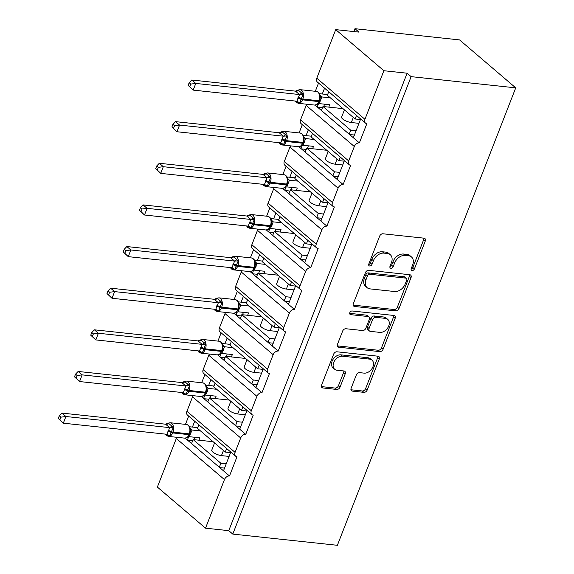 <?xml version="1.0" encoding="UTF-8"?>
<svg xmlns="http://www.w3.org/2000/svg" width="574" height="574" viewBox="0 0 574 574"><rect width="100%" height="100%" fill="white"/><g stroke="black" fill="none" stroke-linecap="round" stroke-linejoin="round"><path stroke-width="0.86" d="M412.118 270.541A2.066 1.478 130.5 0 0 414.435 268.883L425.284 241.044A2.956 2.109 130.5 0 0 424.925 238.554A2.956 2.109 130.5 0 0 424.028 238.181L382.958 233.783A2.956 2.109 130.5 0 0 379.651 236.158L368.802 263.99A2.066 1.478 130.5 0 0 369.053 265.733A2.066 1.478 130.5 0 0 369.685 265.999A2.066 1.478 130.5 0 0 371.995 264.334L373.401 260.732A9.457 6.745 130.5 0 1 383.97 253.127L387.393 253.5A9.457 6.745 130.5 0 1 390.263 254.691A9.457 6.745 130.5 0 1 391.425 262.662L390.019 266.264A2.066 1.478 130.5 0 0 390.277 268.008A2.066 1.478 130.5 0 0 390.901 268.266A2.066 1.478 130.5 0 0 393.212 266.609L394.618 263.007A9.457 6.745 130.5 0 1 405.187 255.401L408.609 255.767A9.457 6.745 130.5 0 1 411.479 256.965A9.457 6.745 130.5 0 1 412.641 264.937L411.235 268.539A2.066 1.478 130.5 0 0 411.493 270.282A2.066 1.478 130.5 0 0 412.118 270.541M411.092 269.127A2.066 1.478 130.5 0 0 412.828 267.513L423.677 239.674A2.956 2.109 130.5 0 0 423.863 238.167M368.659 264.578A2.066 1.478 130.5 0 0 370.388 262.964L371.794 259.362L373.401 260.732M389.875 266.853A2.066 1.478 130.5 0 0 391.611 265.238L393.011 261.636L394.618 263.007M351.137 388.254A2.956 2.109 130.5 0 0 351.496 390.743A2.956 2.109 130.5 0 0 352.393 391.116L363.916 392.351A2.956 2.109 130.5 0 0 367.216 389.976L379.271 359.066A2.956 2.109 130.5 0 0 378.912 356.569A2.956 2.109 130.5 0 0 378.015 356.203L336.945 351.797A2.956 2.109 130.5 0 0 333.637 354.172L321.591 385.089A2.956 2.109 130.5 0 0 321.949 387.579A2.956 2.109 130.5 0 0 322.846 387.952L336.766 389.445A2.956 2.109 130.5 0 0 340.066 387.07L345.225 373.839A2.956 2.109 130.5 0 0 344.859 371.342A2.956 2.109 130.5 0 0 343.969 370.976L337.067 370.23A7.907 5.64 130.5 0 1 334.664 369.24A7.907 5.64 130.5 0 1 334.463 361.01A7.907 5.64 130.5 0 1 342.527 356.217L369.563 359.116A7.907 5.64 130.5 0 1 371.966 360.113A7.907 5.64 130.5 0 1 372.167 368.336A7.907 5.64 130.5 0 1 364.103 373.129L359.597 372.648A2.956 2.109 130.5 0 0 356.289 375.023L351.137 388.254M365.487 123.109L317.343 82.017A4.513 3.222 130.5 0 1 316.791 78.207L335.725 29.633L358.972 32.122L354.962 28.7L459.559 39.907L515.732 87.851L411.127 76.643L407.117 73.214L383.87 70.724L364.935 119.299A4.513 3.222 130.5 0 0 365.487 123.109A4.513 3.222 130.5 0 0 366.858 123.675L359.367 142.89L353.347 137.753L360.666 118.99M515.732 87.851L337.376 545.3L232.779 534.093L411.127 76.643M395.68 310.878A2.956 2.109 130.5 0 0 398.987 308.503L411.034 277.594A2.956 2.109 130.5 0 0 410.675 275.097A2.956 2.109 130.5 0 0 409.779 274.724L368.709 270.325A2.956 2.109 130.5 0 0 365.401 272.7L353.354 303.61A2.956 2.109 130.5 0 0 353.713 306.107A2.956 2.109 130.5 0 0 354.61 306.48L395.68 310.878L394.08 309.508A2.956 2.109 130.5 0 0 397.38 307.133L409.434 276.223A2.956 2.109 130.5 0 0 409.614 274.709M395.156 318.326L383.102 349.243A2.956 2.109 130.5 0 1 379.801 351.618L338.732 347.213A2.956 2.109 130.5 0 1 337.835 346.839A2.956 2.109 130.5 0 1 337.469 344.35L342.628 331.119A2.956 2.109 130.5 0 1 345.928 328.744L362.589 330.531A2.956 2.109 130.5 0 0 365.889 328.156L369.312 319.381A2.956 2.109 130.5 0 0 368.946 316.884A2.956 2.109 130.5 0 0 368.049 316.518L350.714 314.66A2.066 1.478 130.5 0 1 350.083 314.394A2.066 1.478 130.5 0 1 350.032 312.242A2.066 1.478 130.5 0 1 352.142 310.986L393.893 315.463A2.956 2.109 130.5 0 1 394.79 315.836A2.956 2.109 130.5 0 1 395.156 318.326L393.549 316.956L381.495 347.873L383.102 349.243M194.694 421.251L192.426 427.07M188.638 436.785L187.382 440.014L191.551 443.58L193.115 439.576L213.126 441.722M188.681 416.114L185.459 424.373M185.215 438.17L187.382 440.014M198.869 424.81L197.485 428.362L225.245 452.061L226.63 448.509M230.583 452.635L225.245 452.061M230.805 452.068L223.487 470.838L229.507 475.975L236.997 456.753A4.513 3.222 130.5 0 1 235.627 456.186A4.513 3.222 130.5 0 1 235.075 452.377L240.693 437.969A4.513 3.222 -49.5 0 1 245.737 434.339L239.724 429.201L247.035 410.432M210.931 379.615L208.656 385.434M204.875 395.149L203.612 398.385L207.788 401.944L209.345 397.94L229.363 400.085M204.911 374.478L201.689 382.736M201.452 396.534L203.612 398.385M215.099 383.181L213.715 386.733L241.482 410.424L242.867 406.873M246.82 410.998L241.482 410.424M251.857 414.55L203.713 373.459A4.513 3.222 130.5 0 1 203.16 369.649L251.304 410.747A4.513 3.222 130.5 0 0 251.857 414.55A4.513 3.222 130.5 0 0 253.227 415.124L245.737 434.339M227.161 337.978L224.893 343.804M221.105 353.512L219.842 356.748L224.018 360.307L225.582 356.303L245.593 358.449M221.141 332.841L217.926 341.099M217.682 354.904L219.842 356.748M231.336 341.544L229.952 345.096L257.712 368.795L259.096 365.236M263.05 369.362L257.712 368.795M263.272 368.802L255.954 387.565L261.974 392.702L269.464 373.487A4.513 3.222 130.5 0 1 268.094 372.913A4.513 3.222 130.5 0 1 267.534 369.111L273.159 354.696A4.513 3.222 -49.5 0 1 278.203 351.066L272.184 345.928L279.502 327.166M243.398 296.349L241.123 302.168M237.342 311.876L236.079 315.112L240.248 318.67L241.812 314.667L261.83 316.812M237.378 291.212L234.156 299.47M233.919 313.268L236.079 315.112M247.566 299.908L246.181 303.459L273.942 327.158L275.333 323.607M279.28 327.725L273.942 327.158M284.324 331.284L236.179 290.193A4.513 3.222 130.5 0 1 235.627 286.383L283.771 327.474A4.513 3.222 130.5 0 0 284.324 331.284A4.513 3.222 130.5 0 0 285.694 331.851L278.203 351.066M259.627 254.713L257.36 260.531M253.572 270.246L252.309 273.475L256.485 277.041L258.042 273.037L278.06 275.183M253.608 249.575L250.393 257.834M250.149 271.631L252.309 273.475M263.796 258.271L262.411 261.823L290.179 285.522L291.563 281.97M295.517 286.096L290.179 285.522M295.732 285.529L288.421 304.299L294.433 309.429L301.931 290.214A4.513 3.222 130.5 0 1 300.561 289.648A4.513 3.222 130.5 0 1 300.001 285.838L305.619 271.43A4.513 3.222 -49.5 0 1 310.67 267.8L304.651 262.662L311.969 243.893M275.857 213.076L273.59 218.895M269.802 228.61L268.546 231.839L272.715 235.405L274.279 231.401L294.297 233.546M269.845 207.939L266.623 216.197M266.379 229.995L268.546 231.839M280.033 216.635L278.648 220.194L306.408 243.885L307.793 240.334M311.747 244.459L306.408 243.885M316.791 248.011L268.646 206.92A4.513 3.222 130.5 0 1 268.094 203.11L316.238 244.201A4.513 3.222 130.5 0 0 316.791 248.011A4.513 3.222 130.5 0 0 318.161 248.578L310.67 267.8M292.094 171.439L289.82 177.266M286.039 186.973L284.776 190.209L288.952 193.768L290.509 189.764L310.527 191.91M286.074 166.302L282.853 174.561M282.616 188.365L284.776 190.209M296.263 175.005L294.878 178.557L322.645 202.249L324.03 198.697M327.984 202.823L322.645 202.249M328.199 202.263L320.888 221.026L326.9 226.163L334.391 206.949A4.513 3.222 130.5 0 1 333.02 206.375A4.513 3.222 130.5 0 1 332.468 202.572L338.086 188.157A4.513 3.222 -49.5 0 1 343.137 184.527L337.117 179.389L344.436 160.627M308.324 129.81L306.057 135.629M302.268 145.337L301.006 148.573L305.181 152.132L306.746 148.128L326.757 150.273M302.304 124.673L299.09 132.931M298.846 146.729L301.006 148.573M312.5 133.369L311.115 136.921L338.875 160.62L340.26 157.068M344.213 161.186L338.875 160.62M349.257 164.745L301.113 123.654A4.513 3.222 130.5 0 1 300.561 119.844L348.698 160.935A4.513 3.222 130.5 0 0 349.257 164.745A4.513 3.222 130.5 0 0 350.628 165.312L343.137 184.527M191.551 443.58L219.318 467.272L220.875 463.268L193.115 439.576M207.788 401.944L235.548 425.643L237.112 421.639L209.345 397.94M224.018 360.307L251.778 384.006L253.342 380.002L225.582 356.303M240.248 318.67L268.015 342.369L269.572 338.366L241.812 314.667M256.485 277.041L284.245 300.733L285.809 296.729L258.042 273.037M272.715 235.405L300.482 259.096L302.039 255.093L274.279 231.401M288.952 193.768L316.712 217.467L318.276 213.463L290.509 189.764M305.181 152.132L332.942 175.831L334.506 171.827L306.746 148.128M324.561 88.174L322.287 93.993M318.505 103.7L317.243 106.936L321.411 110.495L322.975 106.499L342.994 108.637M318.541 83.036L315.32 91.295M315.083 105.092L317.243 106.936M328.73 91.732L327.345 95.284L355.105 118.983L356.497 115.431M360.443 119.557L355.105 118.983M321.411 110.495L349.179 134.194L350.736 130.19L322.975 106.499M232.779 534.093L228.768 530.663L205.521 528.173L157.376 487.082L176.311 438.507A4.513 3.222 -49.5 0 1 176.95 437.309M193.187 395.68A4.513 3.222 -49.5 0 0 192.548 396.878L186.93 411.285A4.513 3.222 130.5 0 0 187.483 415.095L235.627 456.186M203.16 369.649L208.778 355.241A4.513 3.222 -49.5 0 1 209.417 354.043M225.654 312.407A4.513 3.222 -49.5 0 0 225.015 313.605L219.39 328.019A4.513 3.222 130.5 0 0 219.95 331.822L268.094 372.913M235.627 286.383L241.245 271.968A4.513 3.222 -49.5 0 1 241.884 270.77M258.113 229.141A4.513 3.222 -49.5 0 0 257.475 230.332L251.857 244.746A4.513 3.222 130.5 0 0 252.417 248.556L300.561 289.648M268.094 203.11L273.712 188.703A4.513 3.222 -49.5 0 1 274.35 187.504M290.58 145.868A4.513 3.222 -49.5 0 0 289.942 147.066L284.324 161.481A4.513 3.222 130.5 0 0 284.883 165.283L333.02 206.375M300.561 119.844L306.179 105.429A4.513 3.222 -49.5 0 1 306.817 104.231M205.521 528.173L224.456 479.599A4.513 3.222 -49.5 0 1 229.507 475.975M228.768 530.663L407.117 73.214M348.698 160.935L354.323 146.521A4.513 3.222 -49.5 0 1 359.367 142.89M316.238 244.201L321.856 229.794A4.513 3.222 -49.5 0 1 326.9 226.163M283.771 327.474L289.389 313.06A4.513 3.222 -49.5 0 1 294.433 309.429M251.304 410.747L256.922 396.333A4.513 3.222 -49.5 0 1 261.974 392.702M229.105 456.43L221.449 455.605A6.623 2.038 -158.7 0 1 214.712 453.331A6.623 2.038 -158.7 0 1 211.749 450.188L214.568 442.949M226.213 463.842L220.875 463.268M245.335 414.794L237.686 413.969A6.623 2.038 -158.7 0 1 230.942 411.694A6.623 2.038 -158.7 0 1 227.986 408.552L230.805 401.312M242.45 422.206L237.112 421.639M261.572 373.157L253.916 372.339A6.623 2.038 -158.7 0 1 247.172 370.065A6.623 2.038 -158.7 0 1 244.215 366.915L247.035 359.683M258.68 380.576L253.342 380.002M277.802 331.521L270.146 330.703A6.623 2.038 -158.7 0 1 263.409 328.428A6.623 2.038 -158.7 0 1 260.445 325.286L263.272 318.046M274.91 338.94L269.572 338.366M294.039 289.884L286.383 289.066A6.623 2.038 -158.7 0 1 279.638 286.792A6.623 2.038 -158.7 0 1 276.682 283.649L279.502 276.41M291.147 297.303L285.809 296.729M310.269 248.255L302.613 247.43A6.623 2.038 -158.7 0 1 295.875 245.155A6.623 2.038 -158.7 0 1 292.912 242.013L295.732 234.773M307.377 255.667L302.039 255.093M326.506 206.618L318.85 205.801A6.623 2.038 -158.7 0 1 312.105 203.526A6.623 2.038 -158.7 0 1 309.149 200.376L311.969 193.144M323.614 214.03L318.276 213.463M342.735 164.982L335.08 164.164A6.623 2.038 -158.7 0 1 328.335 161.89A6.623 2.038 -158.7 0 1 325.379 158.74L328.199 151.507M339.844 172.401L334.506 171.827M358.965 123.345L351.31 122.527A6.623 2.038 -158.7 0 1 344.572 120.253A6.623 2.038 -158.7 0 1 341.609 117.11L344.436 109.871M356.074 130.764L350.736 130.19M335.725 29.633L383.87 70.724M353.842 31.577L354.962 28.7M322.473 107.776L317.616 107.252M349.179 134.194L353.347 137.753M306.243 149.412L301.379 148.888M290.014 191.049L285.149 190.525M273.776 232.678L268.919 232.161M257.547 274.315L252.682 273.798M241.31 315.951L236.452 315.427M225.08 357.588L220.215 357.064M208.85 399.217L203.985 398.7M192.613 440.854L187.755 440.337M332.942 175.831L337.117 179.389M316.712 217.467L320.888 221.026M300.482 259.096L304.651 262.662M284.245 300.733L288.421 304.299M268.015 342.369L272.184 345.928M251.778 384.006L255.954 387.565M235.548 425.643L239.724 429.201M219.318 467.272L223.487 470.838M354.409 135.034L349.552 134.51M338.179 176.67L333.315 176.146M321.942 218.307L317.085 217.783M305.712 259.936L300.855 259.419M289.483 301.572L284.618 301.056M273.246 343.209L268.388 342.685M257.016 384.845L252.151 384.322M240.779 426.475L235.921 425.958M224.549 468.111L219.691 467.595M411.479 256.965L409.872 255.595A9.457 6.745 130.5 0 0 407.002 254.404L408.609 255.767M393.011 261.636A9.457 6.745 130.5 0 1 403.579 254.031L407.002 254.404M390.263 254.691L388.655 253.321A9.457 6.745 130.5 0 0 385.785 252.129L387.393 253.5M371.794 259.362A9.457 6.745 130.5 0 1 382.363 251.764L385.785 252.129M353.175 305.124L394.08 309.508M406.722 280.134A2.066 1.478 130.5 0 0 406.464 278.383A2.066 1.478 130.5 0 0 405.84 278.125L369.785 274.264A2.066 1.478 130.5 0 0 367.475 275.922L365.997 279.725A9.457 6.745 130.5 0 0 367.159 287.696A9.457 6.745 130.5 0 0 370.029 288.887L394.668 291.527A9.457 6.745 130.5 0 0 405.237 283.929L406.722 280.134M406.464 278.383L404.857 277.02A2.066 1.478 130.5 0 0 404.232 276.754L405.84 278.125M367.159 287.696L365.552 286.326A9.457 6.745 130.5 0 1 364.39 278.354L365.868 274.559A2.066 1.478 130.5 0 1 368.185 272.894L404.232 276.754M337.29 345.864L378.194 350.248A2.956 2.109 130.5 0 0 381.495 347.873M368.946 316.884L367.346 315.521A2.956 2.109 130.5 0 0 366.449 315.148L349.674 313.347M379.866 332.382A7.907 5.64 130.5 0 0 387.931 327.589A7.907 5.64 130.5 0 0 387.73 319.359A7.907 5.64 130.5 0 0 385.333 318.369L375.805 317.343A2.956 2.109 130.5 0 0 372.504 319.718L369.082 328.5A2.956 2.109 130.5 0 0 369.448 330.99A2.956 2.109 130.5 0 0 370.345 331.363L379.866 332.382M387.73 319.359L386.13 317.996A7.907 5.64 130.5 0 0 383.726 316.999L385.333 318.369M369.448 330.99L367.841 329.62A2.956 2.109 130.5 0 1 367.482 327.13L370.897 318.355A2.956 2.109 130.5 0 1 374.205 315.973L383.726 316.999M393.549 316.956A2.956 2.109 130.5 0 0 393.728 315.449M371.966 360.113L370.359 358.743A7.907 5.64 130.5 0 0 367.963 357.746L369.563 359.116M334.664 369.24L333.063 367.869A7.907 5.64 130.5 0 1 332.863 359.64A7.907 5.64 130.5 0 1 340.92 354.847L367.963 357.746M321.404 386.596L335.159 388.074A2.956 2.109 130.5 0 0 338.466 385.699L343.618 372.469A2.956 2.109 130.5 0 0 343.804 370.955M350.951 389.768L362.309 390.98A2.956 2.109 130.5 0 0 365.616 388.605L377.67 357.695A2.956 2.109 130.5 0 0 377.85 356.181M298.171 90.025L298.645 90.226A3.308 2.884 -34 0 1 295.431 91.137L191.773 80.008L195.784 83.431L193.18 90.104L296.93 101.225L299.535 94.545L295.416 91.115L298.171 90.025L303.187 94.308L301.336 98.541A1.507 0.459 21.3 0 0 302.835 99.037L319.101 100.78A6.472 4.075 -83.9 0 0 317.888 92.098A6.472 4.075 -83.9 0 0 316.346 91.402L300.073 89.659A6.472 4.075 96.1 0 1 301.623 90.355A6.472 4.075 96.1 0 1 302.835 99.037L302.52 99.84L318.792 101.584L319.101 100.78A1.507 0.459 21.3 0 0 319.704 100.644A1.507 0.459 21.3 0 0 319.696 100.507L320.299 97.853L320.077 95.298C319.589 93.225 318.348 91.926 316.346 91.402M189.736 86.746L193.18 90.104L188.136 85.383L189.736 86.746L190.776 84.084L189.169 82.713L188.136 85.383M190.776 84.084L195.784 83.431L299.427 94.538M327.625 94.567L319.46 93.691M320.005 95.033L321.906 96.949L319.201 103.607L329.741 104.741L328.816 107.123M330.351 97.853L321.906 96.949A3.308 2.884 -34 0 1 320.292 95.836L320.077 95.298M323.679 106.57L324.611 104.188M298.042 97.451A3.308 1.019 -158.7 0 1 301.336 98.541L299.829 102.911L296.084 101.641M297.734 98.247A3.308 1.019 -158.7 0 1 301.027 99.345A1.507 0.459 -158.7 0 0 302.52 99.84A6.472 4.075 96.1 0 1 298.38 103.327L314.652 105.071L317.192 104.389M316.554 104.705L319.201 103.607M321.806 96.934L319.912 96.095M296.93 101.225L299.829 102.911M299.535 94.545L303.187 94.308M191.773 80.008L189.169 82.713M279.179 132.745L175.536 121.638L179.547 125.067L176.95 131.74L280.7 142.861L283.298 136.181L279.179 132.745L281.934 131.661L286.95 135.938L285.106 140.178A1.507 0.459 21.3 0 0 286.598 140.673L302.871 142.417A6.472 4.075 -83.9 0 0 301.659 133.735A6.472 4.075 -83.9 0 0 300.109 133.039L283.836 131.295A6.472 4.075 96.1 0 1 285.386 131.991A6.472 4.075 96.1 0 1 286.598 140.673L286.29 141.477L302.563 143.22L302.871 142.417A1.507 0.459 21.3 0 0 303.474 142.28A1.507 0.459 21.3 0 0 303.467 142.144L304.069 139.489L303.84 136.935C303.359 134.861 302.118 133.563 300.109 133.039M173.506 128.382L176.95 131.74L171.899 127.012L173.506 128.382L174.539 125.72L172.939 124.35L171.899 127.012M174.539 125.72L179.547 125.067L283.197 136.174M311.395 136.203L303.23 135.328M303.775 136.669L305.677 138.585L302.972 145.244L313.512 146.37L312.579 148.752M314.122 139.489L305.677 138.585M307.449 148.207L308.374 145.825M281.934 131.661L282.415 131.862A3.308 2.884 -34 0 1 279.201 132.773M281.812 139.08A3.308 1.019 -158.7 0 1 285.106 140.178L283.599 144.548L279.854 143.278M298.423 146.707L300.884 146.083L303.158 143.077A1.507 0.459 -158.7 0 1 302.563 143.22A6.472 4.075 -83.9 0 1 298.423 146.707L282.15 144.964A6.472 4.075 96.1 0 0 286.29 141.477A1.507 0.459 -158.7 0 1 284.79 140.974A3.308 1.019 -158.7 0 0 281.497 139.884M300.324 146.341L302.972 145.244M305.576 138.571L303.675 137.731M280.7 142.861L283.599 144.548M283.298 136.181L286.95 135.938M175.536 121.638L172.939 124.35M262.949 174.381L159.307 163.274L163.317 166.704L160.713 173.37L264.463 184.491L267.068 177.818L262.949 174.381L265.705 173.298L270.72 177.574L268.869 181.815A1.507 0.459 21.3 0 0 270.368 182.31L286.641 184.053A6.472 4.075 -83.9 0 0 285.429 175.371A6.472 4.075 -83.9 0 0 283.879 174.675L267.606 172.932A6.472 4.075 96.1 0 1 269.156 173.628A6.472 4.075 96.1 0 1 270.368 182.31L270.053 183.106L286.326 184.85L286.641 184.053A1.507 0.459 21.3 0 0 287.237 183.917A1.507 0.459 21.3 0 0 287.23 183.78L287.832 181.126L287.61 178.564C287.122 176.491 285.881 175.192 283.879 174.675M157.269 170.019L160.713 173.37L155.669 168.648L157.269 170.019L158.309 167.35L156.709 165.986L155.669 168.648M158.309 167.35L163.317 166.704L266.96 177.804M295.158 177.832L286.993 176.957M287.538 178.306L289.447 180.214L286.735 186.88L297.275 188.007L296.349 190.389M297.884 181.119L289.447 180.214A3.308 2.884 -34 0 1 287.825 179.102L287.61 178.564M291.219 189.843L292.144 187.454M265.705 173.298L266.185 173.499A3.308 2.884 -34 0 1 262.964 174.41M265.575 180.717A3.308 1.019 -158.7 0 1 268.869 181.815L267.362 186.184L263.617 184.907M265.267 181.52A3.308 1.019 -158.7 0 1 268.56 182.611A1.507 0.459 -158.7 0 0 270.053 183.106A6.472 4.075 96.1 0 1 265.913 186.6L282.186 188.344L284.726 187.662M284.087 187.978L286.735 186.88M289.339 180.2L287.445 179.368M264.463 184.491L267.362 186.184M267.068 177.818L270.72 177.574M159.307 163.274L156.709 165.986M246.72 216.018L143.07 204.911L147.088 208.333L144.483 215.006L248.233 226.127L250.838 219.455L246.72 216.018L249.475 214.927L254.483 219.211L252.639 223.444A1.507 0.459 21.3 0 0 254.131 223.946L270.404 225.69A6.472 4.075 -83.9 0 0 269.192 217.001A6.472 4.075 -83.9 0 0 267.642 216.305L251.376 214.561A6.472 4.075 96.1 0 1 252.919 215.257A6.472 4.075 96.1 0 1 254.131 223.946L253.823 224.743L270.096 226.486L270.404 225.69A1.507 0.459 21.3 0 0 271.007 225.546A1.507 0.459 21.3 0 0 271 225.417L271.602 222.762L271.373 220.201C270.892 218.127 269.651 216.828 267.642 216.305M141.039 211.655L144.483 215.006L139.432 210.285L141.039 211.655L142.079 208.986L140.472 207.616L139.432 210.285M142.079 208.986L147.088 208.333L250.73 219.44M278.928 219.469L270.763 218.594M271.308 219.942L273.21 221.851L270.505 228.517L281.045 229.643L280.112 232.025M281.655 222.755L273.21 221.851M274.982 231.473L275.915 229.091M249.475 214.927L249.948 215.135A3.308 2.884 -34 0 1 246.734 216.046M249.346 222.353A3.308 1.019 -158.7 0 1 252.639 223.444L251.132 227.821L247.387 226.543M265.956 229.98L268.417 229.356L270.691 226.35A1.507 0.459 -158.7 0 1 270.096 226.486A6.472 4.075 -83.9 0 1 265.956 229.98L249.683 228.237A6.472 4.075 96.1 0 0 253.823 224.743A1.507 0.459 -158.7 0 1 252.323 224.247A3.308 1.019 -158.7 0 0 249.037 223.15M267.857 229.614L270.505 228.517M273.109 221.837L271.215 221.004M248.233 226.127L251.132 227.821M250.838 219.455L254.483 219.211M143.07 204.911L140.472 207.616M230.483 257.654L126.84 246.547L130.85 249.97L128.253 256.643L231.996 267.764L234.601 261.084L230.483 257.654L233.238 256.564L238.253 260.847L236.402 265.08A1.507 0.459 21.3 0 0 237.901 265.575L254.174 267.319A6.472 4.075 -83.9 0 0 252.962 258.637A6.472 4.075 -83.9 0 0 251.412 257.941L235.139 256.198A6.472 4.075 96.1 0 1 236.689 256.894A6.472 4.075 96.1 0 1 237.901 265.575L237.593 266.379L253.859 268.123L254.174 267.319A1.507 0.459 21.3 0 0 254.77 267.183A1.507 0.459 21.3 0 0 254.77 267.046L255.373 264.399L255.143 261.837C254.662 259.764 253.414 258.465 251.412 257.941M124.802 253.285L128.253 256.643L123.202 251.921L124.802 253.285L125.842 250.623L124.242 249.252L123.202 251.921M125.842 250.623L130.85 249.97L234.493 261.077M262.698 261.105L254.533 260.23M255.071 261.572L256.98 263.488L254.275 270.153L264.815 271.28L263.882 273.662M265.418 264.392L256.98 263.488M258.752 273.109L259.678 270.727M233.238 256.564L233.718 256.765A3.308 2.884 -34 0 1 230.504 257.676M233.116 263.99A3.308 1.019 -158.7 0 1 236.402 265.08L234.895 269.457L231.15 268.18M232.8 264.786A3.308 1.019 -158.7 0 1 236.093 265.884A1.507 0.459 -158.7 0 0 237.593 266.379A6.472 4.075 96.1 0 1 233.453 269.866L249.719 271.61L252.266 270.928M251.62 271.244L254.275 270.153M256.872 263.473L254.978 262.641M231.996 267.764L234.895 269.457M234.601 261.084L238.253 260.847M126.84 246.547L124.242 249.252M214.253 299.291L110.61 288.184L114.621 291.606L112.016 298.279L215.767 309.4L218.371 302.72L214.253 299.291L217.008 298.2L222.023 302.484L220.172 306.717A1.507 0.459 21.3 0 0 221.672 307.212L237.937 308.956A6.472 4.075 -83.9 0 0 236.725 300.274A6.472 4.075 -83.9 0 0 235.182 299.578L218.909 297.834A6.472 4.075 96.1 0 1 220.459 298.53A6.472 4.075 96.1 0 1 221.672 307.212L221.356 308.016L237.629 309.759L237.937 308.956A1.507 0.459 21.3 0 0 238.54 308.819A1.507 0.459 21.3 0 0 238.533 308.683L239.136 306.028L238.913 303.474C238.425 301.4 237.184 300.102 235.182 299.578M108.572 294.921L112.016 298.279L106.972 293.551L108.572 294.921L109.612 292.259L108.005 290.889L106.972 293.551M109.612 292.259L114.621 291.606L218.263 302.713M246.461 302.742L238.296 301.867M238.841 303.208L240.743 305.124L238.038 311.782L248.578 312.909L247.652 315.298M249.188 306.028L240.743 305.124M242.515 314.746L243.448 312.364M217.008 298.2L217.481 298.401A3.308 2.884 -34 0 1 214.267 299.312M216.879 305.619A3.308 1.019 -158.7 0 1 220.172 306.717L218.665 311.086L214.92 309.817M233.489 313.246L235.957 312.622L238.224 309.623A1.507 0.459 -158.7 0 1 237.629 309.759A6.472 4.075 -83.9 0 1 233.489 313.246L217.216 311.503A6.472 4.075 96.1 0 0 221.356 308.016A1.507 0.459 -158.7 0 1 219.864 307.513A3.308 1.019 -158.7 0 0 216.57 306.423M235.39 312.88L238.038 311.782M240.642 305.11L238.748 304.27M215.767 309.4L218.665 311.086M218.371 302.72L222.023 302.484M110.61 288.184L108.005 290.889M198.016 340.92L94.373 329.813L98.384 333.243L95.786 339.916L199.53 351.03L202.134 344.357L198.016 340.92L200.771 339.837L205.786 344.113L203.942 348.353A1.507 0.459 21.3 0 0 205.435 348.849L221.708 350.592A6.472 4.075 -83.9 0 0 220.495 341.91A6.472 4.075 -83.9 0 0 218.945 341.214L202.672 339.471A6.472 4.075 96.1 0 1 204.222 340.167A6.472 4.075 96.1 0 1 205.435 348.849L205.126 349.652L221.392 351.396L221.708 350.592A1.507 0.459 21.3 0 0 222.31 350.456A1.507 0.459 21.3 0 0 222.303 350.319L222.906 347.665L222.676 345.103C222.195 343.037 220.954 341.738 218.945 341.214M92.342 336.558L95.786 339.916L90.735 335.187L92.342 336.558L93.375 333.889L91.775 332.525L90.735 335.187M93.375 333.889L98.384 333.243L202.034 344.35M230.231 344.371L222.066 343.496M222.604 344.845L224.513 346.753L221.808 353.419L232.348 354.545L231.415 356.928M232.958 347.657L224.513 346.753M226.285 356.382L227.211 353.993M200.771 339.837L201.252 340.038A3.308 2.884 -34 0 1 198.037 340.949M200.649 347.256A3.308 1.019 -158.7 0 1 203.942 348.353L202.428 352.723L198.683 351.446M200.333 348.059A3.308 1.019 -158.7 0 1 203.627 349.15A1.507 0.459 -158.7 0 0 205.126 349.652A6.472 4.075 96.1 0 1 200.986 353.139L217.252 354.883L219.799 354.201M219.16 354.517L221.808 353.419M224.412 346.746L222.511 345.907M199.53 351.03L202.428 352.723M202.134 344.357L205.786 344.113M94.373 329.813L91.775 332.525M181.786 382.557L78.143 371.45L82.154 374.872L79.549 381.545L183.3 392.666L185.904 385.993L181.786 382.557L184.541 381.466L189.556 385.75L187.705 389.983A1.507 0.459 21.3 0 0 189.205 390.485L205.478 392.229A6.472 4.075 -83.9 0 0 204.258 383.547A6.472 4.075 -83.9 0 0 202.715 382.844L186.442 381.1A6.472 4.075 96.1 0 1 187.992 381.803A6.472 4.075 96.1 0 1 189.205 390.485L188.889 391.281L205.162 393.025L205.478 392.229A1.507 0.459 21.3 0 0 206.073 392.085A1.507 0.459 21.3 0 0 206.066 391.956L206.669 389.301L206.446 386.74C205.958 384.666 204.717 383.367 202.715 382.844M76.105 378.194L79.549 381.545L74.505 376.824L76.105 378.194L77.146 375.525L75.546 374.155L74.505 376.824M77.146 375.525L82.154 374.872L185.797 385.979M213.994 386.008L205.829 385.132M206.375 386.481L208.283 388.39L205.571 395.056L216.111 396.182L215.185 398.564M216.721 389.294L208.283 388.39M210.048 398.012L210.981 395.63M184.541 381.466L185.022 381.674A3.308 2.884 -34 0 1 181.8 382.585M184.412 388.892A3.308 1.019 -158.7 0 1 187.705 389.983L186.198 394.36L182.453 393.082M203.189 396.082L202.45 395.952L203.483 395.895L205.765 392.889A1.507 0.459 -158.7 0 1 205.162 393.025A6.472 4.075 -83.9 0 1 201.022 396.519L184.749 394.776A6.472 4.075 96.1 0 0 188.889 391.281A1.507 0.459 -158.7 0 1 187.397 390.786A3.308 1.019 -158.7 0 0 184.103 389.696M202.923 396.153L205.571 395.056M208.175 388.376L206.281 387.543M183.3 392.666L186.198 394.36M185.904 385.993L189.556 385.75M78.143 371.45L75.546 374.155M165.556 424.193L61.906 413.086L65.917 416.509L63.319 423.181L167.07 434.303L169.667 427.623L165.556 424.193L168.304 423.103L173.319 427.386L171.475 431.619A1.507 0.459 21.3 0 0 172.968 432.122L189.241 433.865A6.472 4.075 -83.9 0 0 188.028 425.176A6.472 4.075 -83.9 0 0 186.478 424.48L170.213 422.737A6.472 4.075 96.1 0 1 171.755 423.433A6.472 4.075 96.1 0 1 172.968 432.122L172.659 432.918L188.932 434.661L189.241 433.865A1.507 0.459 21.3 0 0 189.843 433.722A1.507 0.459 21.3 0 0 189.836 433.585L190.439 430.938L190.209 428.376C189.729 426.303 188.487 425.004 186.478 424.48M59.875 419.824L63.319 423.181L58.268 418.46L59.875 419.824L60.916 417.162L59.309 415.791L58.268 418.46M60.916 417.162L65.917 416.509L169.567 427.616M197.765 427.644L189.599 426.769M190.145 428.118L192.046 430.026L189.341 436.692L199.881 437.819L198.948 440.201M200.491 430.931L192.046 430.026M193.818 439.648L194.751 437.266M168.304 423.103L168.785 423.303A3.308 2.884 -34 0 1 165.57 424.222M168.182 430.529A3.308 1.019 -158.7 0 1 171.475 431.619L169.969 435.996L166.223 434.719M167.866 431.325A3.308 1.019 -158.7 0 1 171.16 432.423A1.507 0.459 -158.7 0 0 172.659 432.918A6.472 4.075 96.1 0 1 168.519 436.412L184.792 438.156L187.332 437.467M186.694 437.783L189.341 436.692M191.946 430.012L190.051 429.18M167.07 434.303L169.969 435.996M169.667 427.623L173.319 427.386M61.906 413.086L59.309 415.791M412.828 267.513L414.435 268.883M370.388 262.964L371.995 264.334M391.611 265.238L393.212 266.609M176.311 438.507L224.456 479.599M186.93 411.285L235.075 452.377M192.548 396.878L240.693 437.969M208.778 355.241L256.922 396.333M219.39 328.019L267.534 369.111M225.015 313.605L273.159 354.696M241.245 271.968L289.389 313.06M251.857 244.746L300.001 285.838M257.475 230.332L305.619 271.43M273.712 188.703L321.856 229.794M284.324 161.481L332.468 202.572M289.942 147.066L338.086 188.157M306.179 105.429L354.323 146.521M316.791 78.207L364.935 119.299M353.297 117.433L351.31 122.527M337.067 159.07L335.08 164.164M320.83 200.706L318.85 205.801M304.6 242.343L302.613 247.43M288.363 283.972L286.383 289.066M272.133 325.609L270.146 330.703M255.904 367.245L253.916 372.339M239.667 408.882L237.686 413.969M223.437 450.518L221.449 455.605M403.579 254.031L405.187 255.401M382.363 251.764L383.97 253.127M423.677 239.674L425.284 241.044M353.204 305.275L354.61 306.48M409.434 276.223L411.034 277.594M397.38 307.133L398.987 308.503M368.185 272.894L369.785 274.264M365.868 274.559L367.475 275.922M364.39 278.354L365.997 279.725M378.194 350.248L379.801 351.618M337.325 346.014L338.732 347.213M366.449 315.148L368.049 316.518M349.724 313.82L350.714 314.66M374.205 315.973L375.805 317.343M370.897 318.355L372.504 319.718M367.482 327.13L369.082 328.5M340.92 354.847L342.527 356.217M343.618 372.469L345.225 373.839M338.466 385.699L340.066 387.07M335.159 388.074L336.766 389.445M321.44 386.754L322.846 387.952M377.67 357.695L379.271 359.066M365.616 388.605L367.216 389.976M362.309 390.98L363.916 392.351M350.987 389.918L352.393 391.116M314.652 105.071A6.472 4.075 -83.9 0 0 318.792 101.584A1.507 0.459 -158.7 0 0 319.395 101.447L320.299 97.853M319.388 101.311A1.507 0.459 -158.7 0 1 319.395 101.447L317.113 104.446M319.653 100.773A3.308 1.019 -158.7 0 1 320.694 100.708M319.933 99.984A3.308 1.019 -158.7 0 1 321.002 99.905M297.511 101.404A3.308 1.622 -58.2 0 1 297.856 102.552M301.659 92.794A3.308 1.622 -58.2 0 1 299.377 94.509M303.151 142.948A1.507 0.459 -158.7 0 1 303.158 143.077L304.069 139.489M305.662 138.556A3.308 2.884 -34 0 1 304.055 137.473A3.308 2.884 -34 0 1 304.055 137.466L304.062 137.473M303.424 142.409A3.308 1.019 -158.7 0 1 304.457 142.345M303.696 141.62A3.308 1.019 -158.7 0 1 304.772 141.541M281.274 143.034A3.308 1.622 -58.2 0 1 281.619 144.189M285.429 134.431A3.308 1.622 -58.2 0 1 283.147 136.146M282.186 188.344A6.472 4.075 -83.9 0 0 286.326 184.85A1.507 0.459 -158.7 0 0 286.928 184.713L287.832 181.126M286.921 184.577A1.507 0.459 -158.7 0 1 286.928 184.713L284.647 187.72M287.187 184.039A3.308 1.019 -158.7 0 1 288.227 183.981M287.466 183.257A3.308 1.019 -158.7 0 1 288.535 183.178M265.044 184.67A3.308 1.622 -58.2 0 1 265.389 185.825M269.192 176.067A3.308 1.622 -58.2 0 1 266.917 177.775M270.684 226.213A1.507 0.459 -158.7 0 1 270.691 226.35L271.602 222.755M273.195 221.822A3.308 2.884 -34 0 1 271.595 220.739L271.373 220.201M270.957 225.675A3.308 1.019 -158.7 0 1 271.99 225.611M271.229 224.893A3.308 1.019 -158.7 0 1 272.306 224.814M248.807 226.307A3.308 1.622 -58.2 0 1 249.159 227.455M252.962 217.704A3.308 1.622 -58.2 0 1 250.68 219.412M249.719 271.61A6.472 4.075 -83.9 0 0 253.859 268.123A1.507 0.459 -158.7 0 0 254.461 267.986L255.373 264.392M254.454 267.85A1.507 0.459 -158.7 0 1 254.461 267.986L252.18 270.985M256.958 263.459A3.308 2.884 -34 0 1 255.358 262.375L255.143 261.837M254.72 267.312A3.308 1.019 -158.7 0 1 255.76 267.247M254.999 266.523A3.308 1.019 -158.7 0 1 256.076 266.451M232.578 267.943A3.308 1.622 -58.2 0 1 232.922 269.091M236.725 259.333A3.308 1.622 -58.2 0 1 234.45 261.048M238.224 309.486A1.507 0.459 -158.7 0 1 238.224 309.623L239.136 306.028M240.728 305.095A3.308 2.884 -34 0 1 239.128 304.012A3.308 2.884 -34 0 1 239.128 304.005L238.913 303.474M238.49 308.948A3.308 1.019 -158.7 0 1 239.53 308.884M238.762 308.159A3.308 1.019 -158.7 0 1 239.839 308.08M216.348 309.58A3.308 1.622 -58.2 0 1 216.692 310.728M220.495 300.97A3.308 1.622 -58.2 0 1 218.213 302.685M217.252 354.883A6.472 4.075 -83.9 0 0 221.392 351.396A1.507 0.459 -158.7 0 0 221.994 351.252L222.906 347.665M221.987 351.116A1.507 0.459 -158.7 0 1 221.994 351.252L219.713 354.258M224.499 346.732A3.308 2.884 -34 0 1 222.891 345.641L222.676 345.103M222.26 350.585A3.308 1.019 -158.7 0 1 223.293 350.52M222.533 349.796A3.308 1.019 -158.7 0 1 223.609 349.717M200.111 351.209A3.308 1.622 -58.2 0 1 200.455 352.364M204.258 342.606A3.308 1.622 -58.2 0 1 201.983 344.321M205.757 392.752A1.507 0.459 -158.7 0 1 205.765 392.889L206.669 389.301M208.262 388.368A3.308 2.884 -34 0 1 206.662 387.278L206.446 386.74M206.023 392.214A3.308 1.019 -158.7 0 1 207.063 392.15M206.303 391.432A3.308 1.019 -158.7 0 1 207.372 391.353M183.881 392.846A3.308 1.622 -58.2 0 1 184.225 393.994M188.028 384.243A3.308 1.622 -58.2 0 1 185.754 385.95M184.792 438.156A6.472 4.075 -83.9 0 0 188.932 434.661A1.507 0.459 -158.7 0 0 189.528 434.525L190.439 430.931M189.52 434.389A1.507 0.459 -158.7 0 1 189.528 434.525L187.246 437.524M192.032 429.998A3.308 2.884 -34 0 1 190.432 428.914A3.308 2.884 -34 0 1 190.424 428.914L190.209 428.376M189.793 433.851A3.308 1.019 -158.7 0 1 190.826 433.786M190.066 433.069A3.308 1.019 -158.7 0 1 191.142 432.99M167.644 434.482A3.308 1.622 -58.2 0 1 167.995 435.63M171.798 425.872A3.308 1.622 -58.2 0 1 169.517 427.587M298.38 103.327L296.378 102.445L295.266 101.046M297.906 90.096L300.073 89.659M282.15 144.964L280.141 144.081L279.029 142.675M281.676 131.733L283.836 131.295M303.84 136.935L304.055 137.466M265.913 186.6L263.911 185.711L262.799 184.311M265.439 173.37L267.606 172.932M249.683 228.237L247.681 227.347L246.562 225.948M249.209 215.006L251.376 214.561M233.453 269.866L231.444 268.984L230.332 267.584M232.972 256.643L235.139 256.198M217.216 311.503L215.214 310.62L214.102 309.214M216.742 298.272L218.909 297.834M200.986 353.139L198.977 352.249L197.865 350.85M200.513 339.908L202.672 339.471M184.749 394.776L182.747 393.886L181.635 392.487M184.276 381.545L186.442 381.1M203.189 396.074L201.022 396.519M168.519 436.412L166.517 435.523L165.398 434.123M168.046 423.181L170.213 422.737"/></g></svg>
